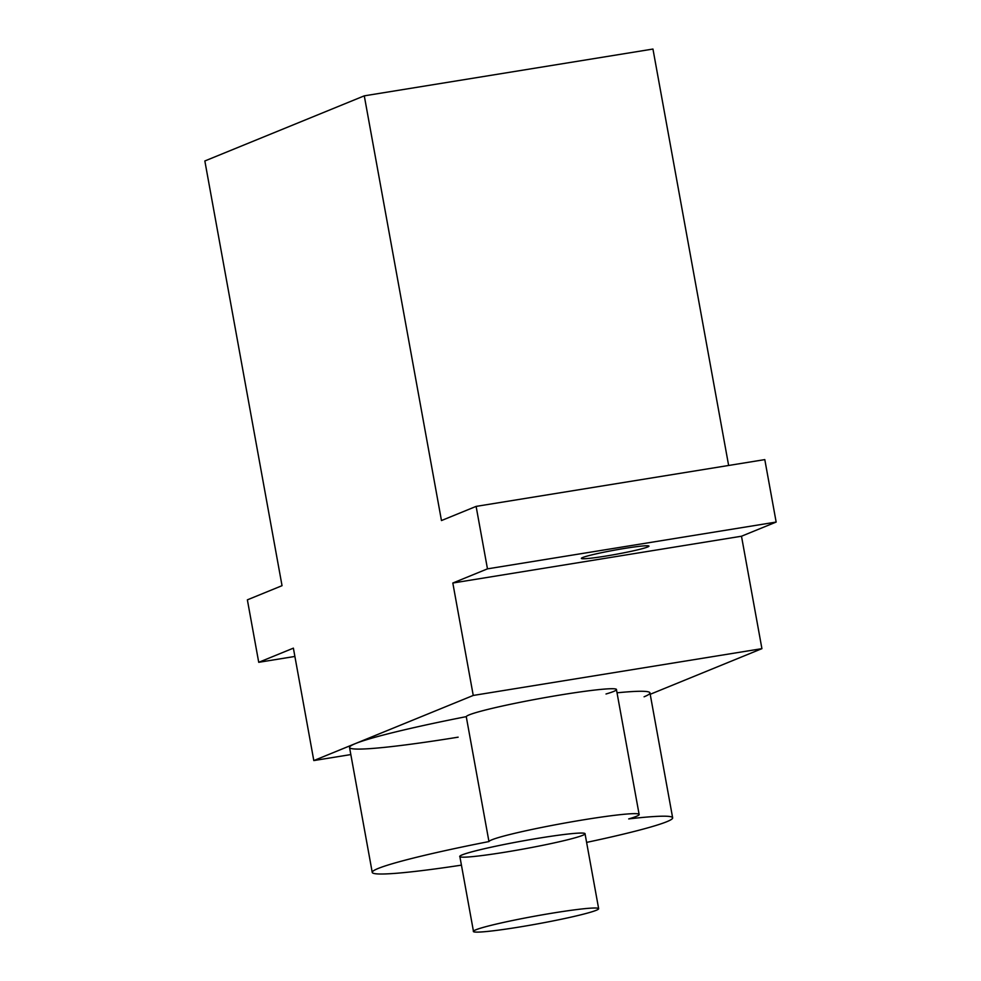 <?xml version="1.0" encoding="UTF-8"?>
<svg xmlns="http://www.w3.org/2000/svg" width="981" height="981" viewBox="0 0 981 981"><rect width="100%" height="100%" fill="white"/><g stroke="black" fill="none" stroke-linecap="round" stroke-linejoin="round"><path stroke-width="1.47" d="M761.918 648.649L650.207 694.29L761.918 648.649L741.489 536.227L761.918 648.649L473.247 695.443L452.817 583.021L487.471 568.857L476.116 506.392L441.462 520.555L364.282 95.844L204.845 160.97L282.038 585.682L247.371 599.845L258.726 662.31L293.38 648.147L313.81 760.569L473.247 695.443L761.918 648.649M652.954 49.05L728.638 465.472L652.954 49.05L364.282 95.844L652.954 49.05M458.152 737.172A152.668 9.687 -10.3 0 1 355.404 743.586L313.81 760.569L350.83 754.573L313.81 760.569L293.38 648.147L258.726 662.31L294.889 656.448L258.726 662.31L247.371 599.845L282.038 585.682L204.845 160.97L364.282 95.844L441.462 520.555L476.116 506.392L764.8 459.611L476.116 506.392L487.471 568.857L776.155 522.064L764.8 459.611L776.155 522.064L741.489 536.227L452.817 583.021L473.247 695.443L355.404 743.586A152.668 9.687 -10.3 0 1 466.257 716.645A76.334 4.844 -10.3 0 1 562.125 694.695A76.334 4.844 -10.3 0 1 606.013 693.996M776.155 522.064L487.471 568.857L452.817 583.021L741.489 536.227L776.155 522.064M605.817 556.08A34.347 2.183 -10.3 0 1 591.727 554.903A34.347 2.183 -10.3 0 1 647.975 545.792A34.347 2.183 -10.3 0 1 605.817 556.08A34.347 2.183 169.7 0 0 648.968 546.11A34.347 2.183 169.7 0 0 614.78 550.108A34.347 2.183 169.7 0 0 581.377 558.397A34.347 2.183 169.7 0 0 605.817 556.08M639.134 814.463L616.436 689.545A76.334 4.844 169.7 0 0 541.953 698.153A76.334 4.844 169.7 0 0 466.257 716.645L488.955 841.563A76.334 4.844 -10.3 0 1 564.651 823.071A76.334 4.844 -10.3 0 1 639.134 814.463A76.334 4.844 -10.3 0 1 628.711 818.914A152.668 9.687 -10.3 0 1 672.647 817.811L649.949 692.893A152.668 9.687 169.7 0 0 617.024 692.807A152.668 9.687 -10.3 0 1 644.088 696.792M672.647 817.811A152.668 9.687 -10.3 0 1 586.601 842.397A152.668 9.687 169.7 0 0 628.711 818.914A76.334 4.844 169.7 0 0 584.835 819.613A76.334 4.844 169.7 0 0 488.955 841.563A152.668 9.687 169.7 0 0 372.939 871.214A152.668 9.687 169.7 0 0 461.438 865.144A152.668 9.687 -10.3 0 1 372.24 872.403A152.668 9.687 -10.3 0 1 488.955 841.563L466.257 716.645A152.668 9.687 169.7 0 0 355.404 743.586A152.668 9.687 169.7 0 0 349.543 747.485L372.24 872.403M505.117 852.182A63.606 4.034 -10.3 0 1 479.022 850A63.606 4.034 -10.3 0 1 583.192 833.114A63.606 4.034 -10.3 0 1 505.117 852.182M518.741 927.131A63.606 4.034 169.7 0 0 596.816 908.075A63.606 4.034 169.7 0 0 492.646 924.948A63.606 4.034 169.7 0 0 518.741 927.131A63.606 4.034 -10.3 0 1 473.48 931.423A63.606 4.034 -10.3 0 1 535.344 916.082A63.606 4.034 -10.3 0 1 598.655 908.676A63.606 4.034 -10.3 0 1 518.741 927.131M598.655 908.676L585.032 833.727A63.606 4.034 169.7 0 0 521.72 841.134A63.606 4.034 169.7 0 0 459.856 856.474L473.48 931.423"/></g></svg>
